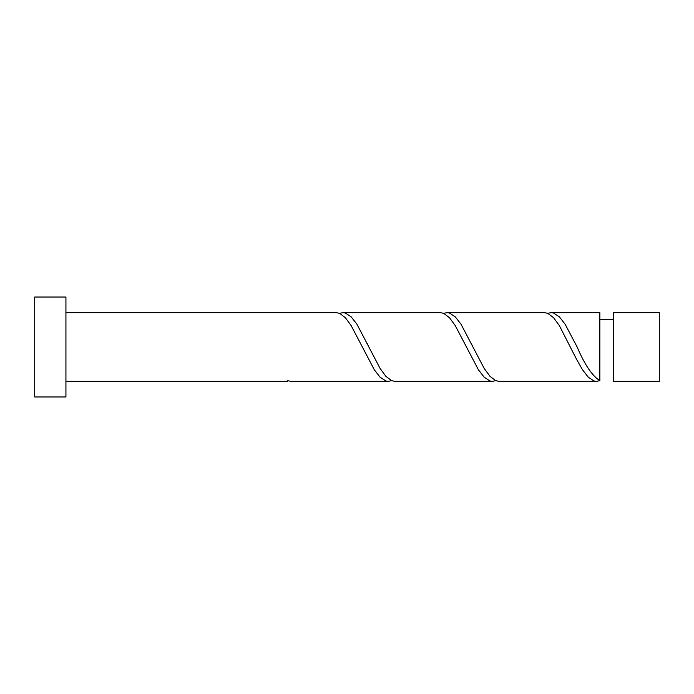 <?xml version="1.0" encoding="UTF-8"?>
<svg xmlns="http://www.w3.org/2000/svg" width="694" height="694" viewBox="0 0 694 694"><rect width="100%" height="100%" fill="white"/><g stroke="black" fill="none" stroke-linecap="round" stroke-linejoin="round"><path stroke-width="1.04" d="M659.3 347L659.3 381.353L613.583 381.353L613.583 312.647L659.3 312.647L659.3 347M65.93 347L65.93 396.968L34.7 396.968L34.7 297.032L65.93 297.032L65.93 347M65.93 312.647L336.269 312.647L339.592 313.332L345.369 317.705L351.155 325.607L374.292 369.755L380.069 377.18L385.855 380.971L388.319 381.353L391.642 380.668M65.93 381.353L287.542 381.353L287.542 380.668L290.855 381.353L388.319 381.353M596.519 381.353L499.055 381.353L495.742 380.668L489.955 376.295L484.169 368.393L461.042 324.245L455.255 316.82L449.469 313.029L447.005 312.647L544.469 312.647L547.792 313.332L553.569 317.705L559.355 325.607L576.705 359.579L582.492 369.755L588.269 377.18L594.055 380.971L596.519 381.353L599.842 380.668L599.842 312.647L551.105 312.647L547.792 313.332M599.842 380.668C592.268 375.948 584.704 364.732 577.13 347L565.142 324.245L559.355 316.82L553.569 313.029L551.105 312.647M492.419 381.353L394.955 381.353L391.642 380.668L385.855 376.295L380.069 368.393L356.942 324.245L351.155 316.82L345.369 313.029L342.905 312.647L440.369 312.647L443.692 313.332L449.469 317.705L455.255 325.607L478.392 369.755L484.169 377.18L489.955 380.971L492.419 381.353L495.742 380.668M447.005 312.647L443.692 313.332M342.905 312.647L339.592 313.332M613.583 319.518L599.842 319.518M367.733 344.502L367.273 343.565M471.833 344.502L471.373 343.565"/></g></svg>
